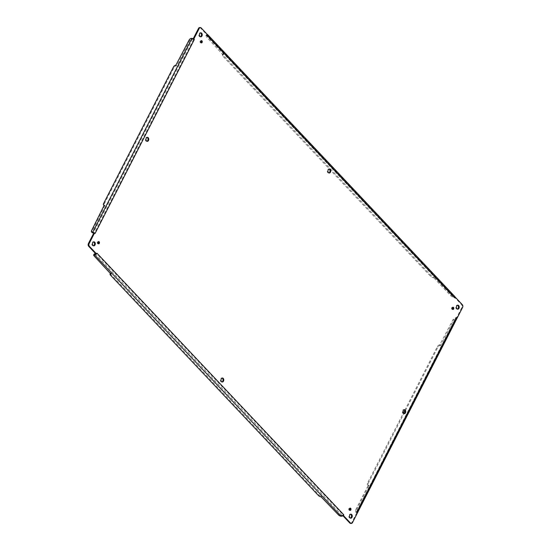 <?xml version="1.0" encoding="UTF-8"?>
<svg xmlns="http://www.w3.org/2000/svg" width="551" height="551" viewBox="0 0 551 551"><rect width="100%" height="100%" fill="white"/><g stroke="black" fill="none" stroke-linecap="round" stroke-linejoin="round"><path stroke-width="0.41" stroke-dasharray="2.75 2.07" d="M349.816 510.24A1.13 0.778 -88 0 1 349.451 510.357A1.13 0.778 -88 0 1 349.017 510.15A1.13 0.778 -88 0 1 348.762 508.869A1.13 0.778 -88 0 1 349.527 508.105A1.13 0.778 -88 0 1 349.892 508.249M201.108 42.751A1.13 0.778 -88 0 1 200.743 42.875A1.13 0.778 -88 0 1 200.316 42.661A1.13 0.778 -88 0 1 200.054 41.387A1.13 0.778 -88 0 1 200.826 40.616A1.13 0.778 -88 0 1 201.184 40.76M221.957 381.939A2.011 1.384 -88 0 1 221.592 381.995A2.011 1.384 -88 0 1 220.827 381.623A2.011 1.384 -88 0 1 220.359 379.35A2.011 1.384 -88 0 1 221.729 377.979A2.011 1.384 -88 0 1 222.094 378.062M328.906 172.938A2.011 1.384 -88 0 1 328.541 172.993A2.011 1.384 -88 0 1 327.776 172.621A2.011 1.384 -88 0 1 327.315 170.349A2.011 1.384 -88 0 1 328.685 168.978A2.011 1.384 -88 0 1 329.043 169.061M403.924 413.608A2.011 1.384 -88 0 1 403.559 413.67A2.011 1.384 -88 0 1 402.795 413.291A2.011 1.384 -88 0 1 402.326 411.025A2.011 1.384 -88 0 1 403.697 409.655A2.011 1.384 -88 0 1 404.062 409.737M146.938 141.263A2.011 1.384 -88 0 1 146.573 141.318A2.011 1.384 -88 0 1 145.808 140.946A2.011 1.384 -88 0 1 145.347 138.673A2.011 1.384 -88 0 1 146.718 137.302A2.011 1.384 -88 0 1 147.076 137.392M93.463 245.767A2.011 1.384 -88 0 1 93.098 245.822A2.011 1.384 -88 0 1 92.334 245.45A2.011 1.384 -88 0 1 91.865 243.177A2.011 1.384 -88 0 1 93.236 241.806A2.011 1.384 -88 0 1 93.601 241.889M200.419 36.759A2.011 1.384 -88 0 1 200.047 36.821A2.011 1.384 -88 0 1 199.283 36.442A2.011 1.384 -88 0 1 198.821 34.176A2.011 1.384 -88 0 1 200.192 32.805A2.011 1.384 -88 0 1 200.55 32.888M457.399 309.111A2.011 1.384 -88 0 1 457.034 309.166A2.011 1.384 -88 0 1 456.269 308.794A2.011 1.384 -88 0 1 455.801 306.521A2.011 1.384 -88 0 1 457.172 305.151A2.011 1.384 -88 0 1 457.537 305.233M350.45 518.112A2.011 1.384 -88 0 1 350.078 518.174A2.011 1.384 -88 0 1 349.313 517.795A2.011 1.384 -88 0 1 348.852 515.529A2.011 1.384 -88 0 1 350.222 514.159A2.011 1.384 -88 0 1 350.581 514.241M98.292 243.673A1.13 0.778 -88 0 1 97.926 243.797A1.13 0.778 -88 0 1 97.499 243.583A1.13 0.778 -88 0 1 97.238 242.309A1.13 0.778 -88 0 1 98.009 241.538A1.13 0.778 -88 0 1 98.367 241.682M452.633 309.318A1.13 0.778 -88 0 1 452.268 309.435A1.13 0.778 -88 0 1 451.834 309.228A1.13 0.778 -88 0 1 451.572 307.954A1.13 0.778 -88 0 1 452.343 307.183A1.13 0.778 -88 0 1 452.708 307.327M96.239 253.185L95.853 253.639A0.902 0.537 136.7 0 1 95.709 253.742L96.17 253.109L343.094 514.792L342.915 515.736M94.304 233.528L93.89 233.087A0.902 0.365 27.1 0 1 93.89 233.087L94.304 233.528M193.332 38.839L193.58 39.527L193.119 39.19A0.902 0.365 -152.9 0 0 192.43 38.976L191.996 38.963A2.011 1.205 -43.3 0 0 189.702 40.547L176.747 65.851L176.196 65.266M350.581 523.422A2.011 1.384 92 0 0 351.758 522.582L357.069 512.203L356.69 511.445L455.966 317.445L456.531 317.844L461.841 307.458A2.011 1.384 92 0 0 461.573 304.655L454.561 297.223L454.031 297.795L207.252 36.256L207.465 35.36L200.454 27.922A2.011 1.384 92 0 0 199.689 27.55M343.535 515.64L342.639 515.178L342.936 515.715M343.025 514.724L342.639 515.178A0.902 0.537 -43.3 0 1 341.999 515.426L341.558 515.412A2.011 0.82 -152.9 0 1 338.996 514.193L321.901 496.072L321.481 496.892M208.195 35.381L207.341 35.781L208.126 35.312M207.252 36.256L207.341 35.781A0.902 0.537 136.7 0 0 207.252 35.615L454.031 297.147A0.902 0.537 -43.3 0 0 453.755 297.037L453.315 297.023A2.011 0.82 27.1 0 1 450.752 295.797L433.658 277.683L434.078 276.864L451.173 294.985A2.011 0.82 -152.9 0 0 453.728 296.204L206.949 34.665A2.011 0.82 -152.9 0 0 206.267 34.92A2.011 0.82 -152.9 0 0 206.597 35.787L206.177 36.6A2.011 0.82 27.1 0 1 205.847 35.739A2.011 0.82 27.1 0 1 206.529 35.484L206.969 35.498A0.902 0.537 136.7 0 1 207.252 35.615M454.031 297.795L454.12 297.32A0.902 0.537 -43.3 0 0 454.031 297.147M454.561 297.223L455.291 297.251M457.254 317.865L456.083 317.879L456.993 318.264M455.918 317.548L456.083 317.879A0.902 0.365 -152.9 0 1 456.063 317.934L356.841 511.838A0.902 0.365 27.1 0 1 356.531 511.948L356.098 511.934A2.011 1.205 136.7 0 1 355.471 511.679A2.011 1.205 136.7 0 1 355.471 510.247L368.426 484.942L368.977 485.527L356.029 510.832A2.011 1.205 -43.3 0 0 356.022 512.265A2.011 1.205 -43.3 0 0 356.649 512.52L357.082 512.533L456.311 318.636L455.87 318.616A2.011 1.205 -43.3 0 0 453.576 320.2L453.025 319.614A2.011 1.205 136.7 0 1 455.319 318.037L455.76 318.051A0.902 0.365 -152.9 0 0 456.063 317.934M356.69 511.445L356.855 511.776A0.902 0.365 27.1 0 1 356.841 511.838M356.848 511.81L357.771 512.168A1.901 0.778 27.1 0 1 357.737 512.292A1.901 0.778 27.1 0 1 357.082 512.533M357.027 512.113L357.771 512.086M110.469 273.351A2.011 0.82 -152.9 0 0 110.799 274.212L318.981 494.839A2.011 0.82 -152.9 0 0 321.536 496.065L321.901 496.072M110.861 273.675L111.15 273.096A2.011 0.82 -152.9 0 0 110.503 273.296M111.15 273.096L111.516 273.11L111.102 273.93M94.09 254.128A2.011 0.82 -152.9 0 0 94.421 254.996L111.516 273.11M104.311 205.75A2.011 1.205 -43.3 0 0 104.738 205.854L92.148 231.179A2.011 1.205 -43.3 0 0 92.141 232.612M175.838 65.259L176.389 65.838A2.011 1.205 -43.3 0 0 174.095 67.422L104.118 204.173A2.011 1.205 -43.3 0 0 104.111 205.599M176.389 65.838L176.747 65.851M222.907 54.707L223.327 53.888A2.011 0.82 -152.9 0 0 222.645 54.143A2.011 0.82 -152.9 0 0 222.976 55.004L431.151 275.631A2.011 0.82 -152.9 0 0 433.713 276.857L433.293 277.67A2.011 0.82 27.1 0 1 430.737 276.45L222.556 55.823A2.011 0.82 27.1 0 1 222.225 54.962A2.011 0.82 27.1 0 1 222.907 54.707L206.177 36.6M433.293 277.67L433.658 277.683M454.761 296.459A1.901 1.143 -43.3 0 0 454.169 296.218M454.12 297.32L454.947 296.824M456.958 318.395A1.901 0.778 27.1 0 1 456.311 318.636M404.723 410.392L437.418 346.489A2.011 1.205 136.7 0 1 439.712 344.912L453.025 319.614M439.712 344.912L440.263 345.498A2.011 1.205 -43.3 0 0 437.969 347.075L367.992 483.826A2.011 1.205 -43.3 0 0 367.985 485.259A2.011 1.205 -43.3 0 0 368.612 485.514L368.061 484.928A2.011 1.205 136.7 0 1 367.434 484.673A2.011 1.205 136.7 0 1 367.441 483.241L403.339 413.092M368.061 484.928L368.426 484.942M105.103 205.867L104.552 205.282M223.272 54.721L223.692 53.902L206.597 35.787M440.077 344.926L440.628 345.511L453.576 320.2M434.078 276.864L433.713 276.857M223.327 53.888L223.692 53.902M368.977 485.527L368.612 485.514M440.263 345.498L440.628 345.511M193.58 39.527L94.359 233.424M95.213 253.894L341.999 515.426M192.43 38.976L93.209 232.88M201.184 27.949L200.454 27.922M453.755 297.037L206.969 35.498M462.303 304.682L461.573 304.655M462.571 307.486L461.841 307.458M356.531 511.948L455.76 318.051M352.482 522.61L351.758 522.582M341.138 516.232L341.558 515.412M191.445 38.377L191.996 38.963M206.949 34.665L206.529 35.484M453.315 297.023L453.728 296.204M455.87 318.616L455.319 318.037M356.098 511.934L356.649 512.52M338.576 515.006L338.996 514.193M321.536 496.065L321.123 496.878M318.561 495.659L318.981 494.839M110.379 275.032L110.799 274.212M94.001 255.809L94.421 254.996M91.597 230.594L92.148 231.179M103.567 203.588L104.118 204.173M173.544 66.836L174.095 67.422M189.151 39.961L189.702 40.547M222.976 55.004L222.556 55.823M431.151 275.631L430.737 276.45M451.173 294.985L450.752 295.797M437.969 347.075L437.418 346.489M367.992 483.826L367.441 483.241M356.029 510.832L355.471 510.247M349.451 510.357L350.174 510.384M349.527 508.105L350.257 508.125M200.743 42.875L201.473 42.895M200.826 40.616L201.549 40.643M221.592 381.995L222.315 382.022M221.729 377.979L222.459 378.007M328.541 172.993L329.271 173.021M328.685 168.978L329.408 169.005M403.559 413.67L404.282 413.698M403.697 409.655L404.427 409.682M146.573 141.318L147.303 141.345M146.718 137.302L147.441 137.33M93.098 245.822L93.828 245.849M93.236 241.806L93.966 241.834M200.047 36.821L200.778 36.841M200.192 32.805L200.922 32.826M457.034 309.166L457.764 309.194M457.172 305.151L457.902 305.178M350.078 518.174L350.808 518.195M350.222 514.159L350.953 514.179M97.926 243.797L98.657 243.817M98.009 241.538L98.732 241.565M452.268 309.435L452.991 309.462M452.343 307.183L453.074 307.203M342.681 515.261L343.369 515.64M193.181 39.08L193.807 38.811M205.847 35.739L206.267 34.92M222.225 54.962L222.645 54.143M367.434 484.673L367.985 485.259M355.471 511.679L356.022 512.265"/><path stroke-width="0.83" d="M349.892 508.249A1.13 0.778 -88 0 1 350.264 509.255A1.13 0.778 -88 0 1 349.816 510.24M201.184 40.76A1.13 0.778 -88 0 1 201.556 41.773A1.13 0.778 -88 0 1 201.108 42.751M222.094 378.062A2.011 1.384 -88 0 1 223.045 380.038A2.011 1.384 -88 0 1 221.957 381.939M329.043 169.061A2.011 1.384 -88 0 1 329.994 171.037A2.011 1.384 -88 0 1 328.906 172.938M404.062 409.737A2.011 1.384 -88 0 1 405.013 411.714A2.011 1.384 -88 0 1 403.924 413.608M147.076 137.392A2.011 1.384 -88 0 1 148.026 139.362A2.011 1.384 -88 0 1 146.938 141.263M93.601 241.889A2.011 1.384 -88 0 1 94.552 243.866A2.011 1.384 -88 0 1 93.463 245.767M200.55 32.888A2.011 1.384 -88 0 1 201.501 34.858A2.011 1.384 -88 0 1 200.419 36.759M457.537 305.233A2.011 1.384 -88 0 1 458.487 307.21A2.011 1.384 -88 0 1 457.399 309.111M350.581 514.241A2.011 1.384 -88 0 1 351.531 516.211A2.011 1.384 -88 0 1 350.45 518.112M98.367 241.682A1.13 0.778 -88 0 1 98.739 242.695A1.13 0.778 -88 0 1 98.292 243.673M452.708 307.327A1.13 0.778 -88 0 1 453.08 308.333A1.13 0.778 -88 0 1 452.633 309.318M95.709 253.749L96.439 253.777L89.427 246.345A2.011 1.384 -88 0 1 89.159 243.542L94.469 233.156L93.746 233.135L88.429 243.514A2.011 1.384 92 0 0 88.697 246.318L95.709 253.749A0.902 0.537 136.7 0 1 95.213 253.894L94.772 253.873A2.011 0.82 -152.9 0 0 94.09 254.128L93.67 254.948A2.011 0.82 27.1 0 1 94.359 254.693L341.138 516.232A2.011 0.82 27.1 0 1 338.576 515.006L321.123 496.878A2.011 0.82 27.1 0 1 318.561 495.659L110.379 275.032A2.011 0.82 27.1 0 1 110.048 274.171A2.011 0.82 27.1 0 1 110.737 273.916L110.861 273.675M200.419 27.578L199.689 27.55A2.011 1.384 92 0 0 198.518 28.39L193.201 38.77L193.931 38.797L199.242 28.418A2.011 1.384 -88 0 1 200.419 27.578A2.011 1.384 -88 0 1 201.184 27.949L208.195 35.381L207.906 36.208L208.195 35.381M342.915 515.736L349.816 523.051A2.011 1.384 92 0 0 350.581 523.422L351.311 523.45A2.011 1.384 -88 0 1 350.546 523.078L343.535 515.64L343.748 514.744L342.936 515.715L343.535 515.64M349.747 510.171A1.13 0.778 -88 0 1 349.486 508.897A1.13 0.778 -88 0 1 350.257 508.125A1.13 0.778 -88 0 1 350.994 509.282A1.13 0.778 -88 0 1 350.174 510.384A1.13 0.778 -88 0 1 349.747 510.171M201.039 42.689A1.13 0.778 -88 0 1 200.778 41.415A1.13 0.778 -88 0 1 201.549 40.643A1.13 0.778 -88 0 1 202.286 41.8A1.13 0.778 -88 0 1 201.473 42.895A1.13 0.778 -88 0 1 201.039 42.689M221.55 381.65A2.011 1.384 -88 0 1 221.089 379.377A2.011 1.384 -88 0 1 222.459 378.007A2.011 1.384 -88 0 1 223.768 380.066A2.011 1.384 -88 0 1 222.315 382.022A2.011 1.384 -88 0 1 221.55 381.65M328.506 172.642A2.011 1.384 -88 0 1 328.038 170.376A2.011 1.384 -88 0 1 329.408 169.005A2.011 1.384 -88 0 1 330.724 171.058A2.011 1.384 -88 0 1 329.271 173.021A2.011 1.384 -88 0 1 328.506 172.642M403.518 413.319A2.011 1.384 -88 0 1 403.057 411.053A2.011 1.384 -88 0 1 404.427 409.682A2.011 1.384 -88 0 1 405.736 411.735A2.011 1.384 -88 0 1 404.282 413.698A2.011 1.384 -88 0 1 403.518 413.319M146.538 140.973A2.011 1.384 -88 0 1 146.07 138.7A2.011 1.384 -88 0 1 147.441 137.33A2.011 1.384 -88 0 1 148.756 139.389A2.011 1.384 -88 0 1 147.303 141.345A2.011 1.384 -88 0 1 146.538 140.973M93.064 245.47A2.011 1.384 -88 0 1 92.596 243.205A2.011 1.384 -88 0 1 93.966 241.834A2.011 1.384 -88 0 1 95.282 243.886A2.011 1.384 -88 0 1 93.828 245.849A2.011 1.384 -88 0 1 93.064 245.47M200.013 36.469A2.011 1.384 -88 0 1 199.552 34.196A2.011 1.384 -88 0 1 200.922 32.826A2.011 1.384 -88 0 1 202.231 34.885A2.011 1.384 -88 0 1 200.778 36.841A2.011 1.384 -88 0 1 200.013 36.469M456.999 308.822A2.011 1.384 -88 0 1 456.531 306.549A2.011 1.384 -88 0 1 457.902 305.178A2.011 1.384 -88 0 1 459.21 307.238A2.011 1.384 -88 0 1 457.764 309.194A2.011 1.384 -88 0 1 456.999 308.822M350.043 517.823A2.011 1.384 -88 0 1 349.582 515.55A2.011 1.384 -88 0 1 350.953 514.179A2.011 1.384 -88 0 1 352.261 516.239A2.011 1.384 -88 0 1 350.808 518.195A2.011 1.384 -88 0 1 350.043 517.823M98.223 243.611A1.13 0.778 -88 0 1 97.961 242.337A1.13 0.778 -88 0 1 98.732 241.565A1.13 0.778 -88 0 1 99.469 242.715A1.13 0.778 -88 0 1 98.657 243.817A1.13 0.778 -88 0 1 98.223 243.611M452.564 309.249A1.13 0.778 -88 0 1 452.302 307.975A1.13 0.778 -88 0 1 453.074 307.203A1.13 0.778 -88 0 1 453.81 308.36A1.13 0.778 -88 0 1 452.991 309.462A1.13 0.778 -88 0 1 452.564 309.249M93.89 233.087L94.104 232.736A1.901 0.778 -152.9 0 0 92.658 232.295L92.217 232.281A2.011 1.205 136.7 0 1 91.59 232.026L92.141 232.612A2.011 1.205 -43.3 0 0 92.768 232.859L93.209 232.88A0.902 0.365 27.1 0 1 93.884 233.087L93.746 233.135M193.119 39.19L193.201 38.77M455.291 297.251L454.83 297.891L454.947 296.824L462.303 304.682A2.011 1.384 -88 0 1 462.571 307.486L457.254 317.865L456.641 317.576L456.993 318.264L457.254 317.865M357.847 512.203L357.42 511.473L357.799 512.23L352.482 522.61A2.011 1.384 -88 0 1 351.311 523.45M193.931 38.797L193.332 38.839L193.931 38.797L194.31 39.555L193.332 38.839A1.901 0.778 -152.9 0 0 191.879 38.398L92.658 232.295M95.082 233.452L94.104 232.736L95.082 233.452L194.31 39.555M95.915 253.756L96.149 254.183L96.969 253.205L96.149 254.183A1.901 1.143 136.7 0 1 94.8 254.707M342.936 515.715A1.901 1.143 136.7 0 1 341.579 516.246M110.503 273.296A2.011 0.82 -152.9 0 0 110.469 273.351L110.048 274.171M96.149 254.183L96.439 253.777L96.149 254.183M104.428 205.53L104.187 205.275A2.011 1.205 136.7 0 1 103.56 205.02L104.111 205.599A2.011 1.205 -43.3 0 0 104.311 205.75M103.56 205.02A2.011 1.205 136.7 0 1 103.567 203.588L173.544 66.836A2.011 1.205 136.7 0 1 175.838 65.259L189.151 39.961A2.011 1.205 136.7 0 1 191.445 38.377L191.879 38.398M208.126 35.312L208.168 35.285A1.901 1.143 -43.3 0 0 207.982 34.927A1.901 1.143 -43.3 0 0 207.555 34.699M454.947 296.824A1.901 1.143 -43.3 0 0 454.761 296.459L207.982 34.927M456.993 318.264A1.901 0.778 27.1 0 1 456.958 318.395L357.806 512.148M403.339 413.092L404.723 410.392M110.737 273.916L94.001 255.809A2.011 0.82 27.1 0 1 93.67 254.948M104.187 205.275L91.597 230.594A2.011 1.205 136.7 0 0 91.59 232.026M349.816 523.051L350.546 523.078M89.427 246.345L88.697 246.318M89.159 243.542L88.429 243.514M199.242 28.418L198.518 28.39M357.42 511.473L456.641 317.576M454.761 297.815L207.975 36.276M96.969 253.205L343.748 514.744M94.772 253.873L94.359 254.693M92.217 232.281L92.768 232.859"/></g></svg>
